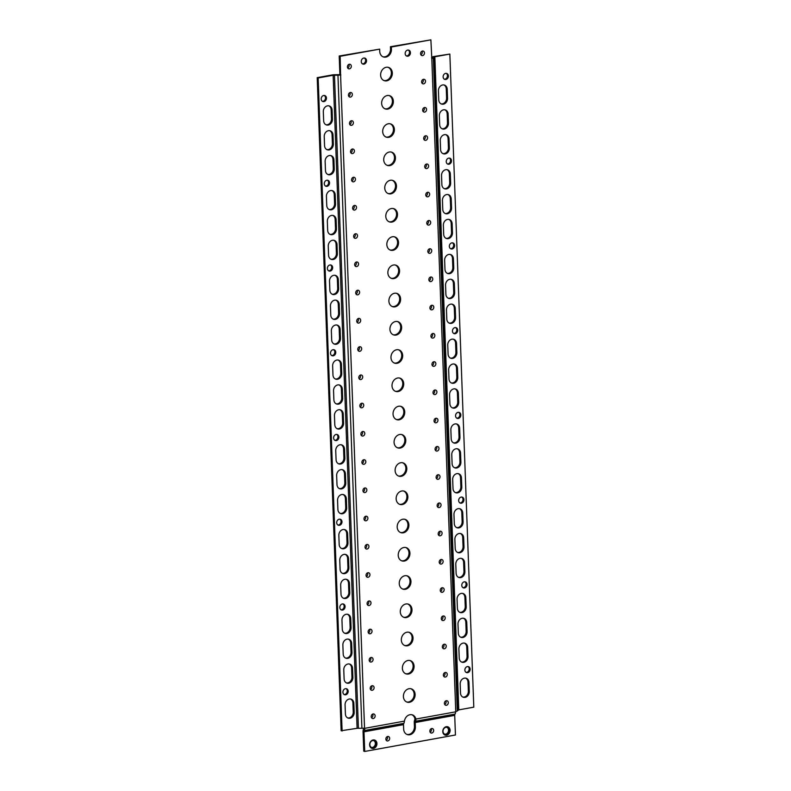 <?xml version="1.0" encoding="UTF-8"?>
<svg xmlns="http://www.w3.org/2000/svg" width="791" height="791" viewBox="0 0 791 791"><rect width="100%" height="100%" fill="white"/><g stroke="black" fill="none" stroke-linecap="round" stroke-linejoin="round"><path stroke-width="1.19" d="M409.006 688.724A6.971 5.735 -72.3 0 1 411.369 688.862A6.971 5.735 -72.3 0 1 414.711 697.247A6.971 5.735 -72.3 0 1 407.138 702.141A6.971 5.735 -72.3 0 1 403.469 695.16A6.971 5.735 -72.3 0 1 409.006 688.724M407.968 660.475A6.971 5.735 -72.3 0 1 410.331 660.623A6.971 5.735 -72.3 0 1 413.683 668.998A6.971 5.735 -72.3 0 1 406.099 673.892A6.971 5.735 -72.3 0 1 402.441 666.912A6.971 5.735 -72.3 0 1 407.968 660.475M406.93 632.227A6.971 5.735 -72.3 0 1 409.293 632.375A6.971 5.735 -72.3 0 1 412.645 640.75A6.971 5.735 -72.3 0 1 405.061 645.644A6.971 5.735 -72.3 0 1 401.403 638.663A6.971 5.735 -72.3 0 1 406.93 632.227M405.892 603.978A6.971 5.735 -72.3 0 1 408.265 604.126A6.971 5.735 -72.3 0 1 411.607 612.501A6.971 5.735 -72.3 0 1 404.033 617.395A6.971 5.735 -72.3 0 1 400.365 610.415A6.971 5.735 -72.3 0 1 405.892 603.978M404.863 575.739A6.971 5.735 -72.3 0 1 407.227 575.878A6.971 5.735 -72.3 0 1 410.569 584.252A6.971 5.735 -72.3 0 1 402.995 589.157A6.971 5.735 -72.3 0 1 399.326 582.166A6.971 5.735 -72.3 0 1 404.863 575.739M403.825 547.491A6.971 5.735 -72.3 0 1 406.188 547.629A6.971 5.735 -72.3 0 1 409.54 556.014A6.971 5.735 -72.3 0 1 401.957 560.908A6.971 5.735 -72.3 0 1 398.288 553.918A6.971 5.735 -72.3 0 1 403.825 547.491M402.787 519.242A6.971 5.735 -72.3 0 1 405.15 519.38A6.971 5.735 -72.3 0 1 408.502 527.765A6.971 5.735 -72.3 0 1 400.918 532.659A6.971 5.735 -72.3 0 1 397.26 525.669A6.971 5.735 -72.3 0 1 402.787 519.242M401.749 490.993A6.971 5.735 -72.3 0 1 404.122 491.132A6.971 5.735 -72.3 0 1 407.464 499.517A6.971 5.735 -72.3 0 1 399.89 504.411A6.971 5.735 -72.3 0 1 396.222 497.43A6.971 5.735 -72.3 0 1 401.749 490.993M400.721 462.745A6.971 5.735 -72.3 0 1 403.084 462.893A6.971 5.735 -72.3 0 1 406.426 471.268A6.971 5.735 -72.3 0 1 398.852 476.162A6.971 5.735 -72.3 0 1 395.184 469.182A6.971 5.735 -72.3 0 1 400.721 462.745M399.682 434.496A6.971 5.735 -72.3 0 1 402.046 434.645A6.971 5.735 -72.3 0 1 405.397 443.019A6.971 5.735 -72.3 0 1 397.814 447.914A6.971 5.735 -72.3 0 1 394.145 440.933A6.971 5.735 -72.3 0 1 399.682 434.496M398.644 406.248A6.971 5.735 -72.3 0 1 401.007 406.396A6.971 5.735 -72.3 0 1 404.359 414.771A6.971 5.735 -72.3 0 1 396.775 419.665A6.971 5.735 -72.3 0 1 393.117 412.684A6.971 5.735 -72.3 0 1 398.644 406.248M397.606 378.009A6.971 5.735 -72.3 0 1 399.979 378.147A6.971 5.735 -72.3 0 1 403.321 386.522A6.971 5.735 -72.3 0 1 395.747 391.416A6.971 5.735 -72.3 0 1 392.079 384.436A6.971 5.735 -72.3 0 1 397.606 378.009M396.578 349.76A6.971 5.735 -72.3 0 1 398.941 349.899A6.971 5.735 -72.3 0 1 402.283 358.274A6.971 5.735 -72.3 0 1 394.709 363.178A6.971 5.735 -72.3 0 1 391.041 356.187A6.971 5.735 -72.3 0 1 396.578 349.76M395.54 321.512A6.971 5.735 -72.3 0 1 397.903 321.65A6.971 5.735 -72.3 0 1 401.255 330.035A6.971 5.735 -72.3 0 1 393.671 334.929A6.971 5.735 -72.3 0 1 390.003 327.939A6.971 5.735 -72.3 0 1 395.54 321.512M394.501 293.263A6.971 5.735 -72.3 0 1 396.864 293.402A6.971 5.735 -72.3 0 1 400.216 301.786A6.971 5.735 -72.3 0 1 392.633 306.681A6.971 5.735 -72.3 0 1 388.974 299.69A6.971 5.735 -72.3 0 1 394.501 293.263M393.463 265.015A6.971 5.735 -72.3 0 1 395.836 265.153A6.971 5.735 -72.3 0 1 399.178 273.538A6.971 5.735 -72.3 0 1 391.604 278.432A6.971 5.735 -72.3 0 1 387.936 271.451A6.971 5.735 -72.3 0 1 393.463 265.015M392.435 236.766A6.971 5.735 -72.3 0 1 394.798 236.914A6.971 5.735 -72.3 0 1 398.14 245.289A6.971 5.735 -72.3 0 1 390.566 250.183A6.971 5.735 -72.3 0 1 386.898 243.203A6.971 5.735 -72.3 0 1 392.435 236.766M391.397 208.517A6.971 5.735 -72.3 0 1 393.76 208.666A6.971 5.735 -72.3 0 1 397.112 217.041A6.971 5.735 -72.3 0 1 389.528 221.935A6.971 5.735 -72.3 0 1 385.86 214.954A6.971 5.735 -72.3 0 1 391.397 208.517M390.358 180.269A6.971 5.735 -72.3 0 1 392.722 180.417A6.971 5.735 -72.3 0 1 396.073 188.792A6.971 5.735 -72.3 0 1 388.49 193.686A6.971 5.735 -72.3 0 1 384.831 186.706A6.971 5.735 -72.3 0 1 390.358 180.269M389.32 152.03A6.971 5.735 -72.3 0 1 391.683 152.169A6.971 5.735 -72.3 0 1 395.035 160.543A6.971 5.735 -72.3 0 1 387.461 165.448A6.971 5.735 -72.3 0 1 383.793 158.457A6.971 5.735 -72.3 0 1 389.32 152.03M388.292 123.782A6.971 5.735 -72.3 0 1 390.655 123.92A6.971 5.735 -72.3 0 1 393.997 132.305A6.971 5.735 -72.3 0 1 386.423 137.199A6.971 5.735 -72.3 0 1 382.755 130.208A6.971 5.735 -72.3 0 1 388.292 123.782M387.254 95.533A6.971 5.735 -72.3 0 1 389.617 95.671A6.971 5.735 -72.3 0 1 392.969 104.056A6.971 5.735 -72.3 0 1 385.385 108.95A6.971 5.735 -72.3 0 1 381.717 101.96A6.971 5.735 -72.3 0 1 387.254 95.533M386.216 67.284A6.971 5.735 -72.3 0 1 388.579 67.423A6.971 5.735 -72.3 0 1 391.931 75.807A6.971 5.735 -72.3 0 1 384.347 80.702A6.971 5.735 -72.3 0 1 380.689 73.721A6.971 5.735 -72.3 0 1 386.216 67.284M363.781 58.05A3.134 2.581 -72.3 0 1 364.849 58.109A3.134 2.581 -72.3 0 1 366.352 61.876A3.134 2.581 -72.3 0 1 362.94 64.081A3.134 2.581 -72.3 0 1 361.289 60.937A3.134 2.581 -72.3 0 1 363.781 58.05M407.909 56.191A3.134 2.581 -72.3 0 1 406.841 56.121A3.134 2.581 -72.3 0 1 405.338 52.354A3.134 2.581 -72.3 0 1 408.749 50.149A3.134 2.581 -72.3 0 1 410.391 53.294A3.134 2.581 -72.3 0 1 407.909 56.191M373.273 718.525A2.324 1.908 -72.3 0 1 371.365 715.677A2.324 1.908 -72.3 0 1 375.112 716.379A2.324 1.908 -72.3 0 1 373.273 718.525M372.235 690.276A2.324 1.908 -72.3 0 1 370.326 687.438A2.324 1.908 -72.3 0 1 374.074 688.13A2.324 1.908 -72.3 0 1 372.235 690.276M371.197 662.027A2.324 1.908 -72.3 0 1 369.298 659.19A2.324 1.908 -72.3 0 1 373.045 659.882A2.324 1.908 -72.3 0 1 371.197 662.027M370.158 633.779A2.324 1.908 -72.3 0 1 368.26 630.941A2.324 1.908 -72.3 0 1 372.007 631.633A2.324 1.908 -72.3 0 1 370.158 633.779M369.13 605.53A2.324 1.908 -72.3 0 1 367.222 602.693A2.324 1.908 -72.3 0 1 370.969 603.385A2.324 1.908 -72.3 0 1 369.13 605.53M368.092 577.282A2.324 1.908 -72.3 0 1 366.184 574.444A2.324 1.908 -72.3 0 1 369.931 575.136A2.324 1.908 -72.3 0 1 368.092 577.282M367.054 549.033A2.324 1.908 -72.3 0 1 365.155 546.195A2.324 1.908 -72.3 0 1 368.903 546.897A2.324 1.908 -72.3 0 1 367.054 549.033M366.015 520.794A2.324 1.908 -72.3 0 1 364.117 517.947A2.324 1.908 -72.3 0 1 367.864 518.649A2.324 1.908 -72.3 0 1 366.015 520.794M364.987 492.546A2.324 1.908 -72.3 0 1 363.079 489.698A2.324 1.908 -72.3 0 1 366.826 490.4A2.324 1.908 -72.3 0 1 364.987 492.546M363.949 464.297A2.324 1.908 -72.3 0 1 362.041 461.46A2.324 1.908 -72.3 0 1 365.788 462.152A2.324 1.908 -72.3 0 1 363.949 464.297M362.911 436.049A2.324 1.908 -72.3 0 1 361.012 433.211A2.324 1.908 -72.3 0 1 364.76 433.903A2.324 1.908 -72.3 0 1 362.911 436.049M361.873 407.8A2.324 1.908 -72.3 0 1 359.974 404.962A2.324 1.908 -72.3 0 1 363.722 405.654A2.324 1.908 -72.3 0 1 361.873 407.8M360.844 379.551A2.324 1.908 -72.3 0 1 358.936 376.714A2.324 1.908 -72.3 0 1 362.683 377.406A2.324 1.908 -72.3 0 1 360.844 379.551M359.806 351.303A2.324 1.908 -72.3 0 1 357.898 348.465A2.324 1.908 -72.3 0 1 361.645 349.167A2.324 1.908 -72.3 0 1 359.806 351.303M358.768 323.064A2.324 1.908 -72.3 0 1 356.86 320.217A2.324 1.908 -72.3 0 1 360.617 320.919A2.324 1.908 -72.3 0 1 358.768 323.064M357.73 294.816A2.324 1.908 -72.3 0 1 355.831 291.968A2.324 1.908 -72.3 0 1 359.579 292.67A2.324 1.908 -72.3 0 1 357.73 294.816M356.701 266.567A2.324 1.908 -72.3 0 1 354.793 263.729A2.324 1.908 -72.3 0 1 358.541 264.421A2.324 1.908 -72.3 0 1 356.701 266.567M355.663 238.318A2.324 1.908 -72.3 0 1 353.755 235.481A2.324 1.908 -72.3 0 1 357.502 236.173A2.324 1.908 -72.3 0 1 355.663 238.318M354.625 210.07A2.324 1.908 -72.3 0 1 352.717 207.232A2.324 1.908 -72.3 0 1 356.474 207.924A2.324 1.908 -72.3 0 1 354.625 210.07M353.587 181.821A2.324 1.908 -72.3 0 1 351.688 178.984A2.324 1.908 -72.3 0 1 355.436 179.676A2.324 1.908 -72.3 0 1 353.587 181.821M352.559 153.573A2.324 1.908 -72.3 0 1 350.65 150.735A2.324 1.908 -72.3 0 1 354.398 151.427A2.324 1.908 -72.3 0 1 352.559 153.573M351.52 125.324A2.324 1.908 -72.3 0 1 349.612 122.486A2.324 1.908 -72.3 0 1 353.359 123.188A2.324 1.908 -72.3 0 1 351.52 125.324M350.482 97.085A2.324 1.908 -72.3 0 1 348.574 94.238A2.324 1.908 -72.3 0 1 352.321 94.94A2.324 1.908 -72.3 0 1 350.482 97.085M349.444 68.837A2.324 1.908 -72.3 0 1 347.546 65.989A2.324 1.908 -72.3 0 1 351.293 66.691A2.324 1.908 -72.3 0 1 349.444 68.837M446.272 700.737A2.324 1.908 -72.3 0 1 448.171 703.575A2.324 1.908 -72.3 0 1 444.423 702.883A2.324 1.908 -72.3 0 1 446.272 700.737M445.234 672.488A2.324 1.908 -72.3 0 1 447.142 675.326A2.324 1.908 -72.3 0 1 443.395 674.634A2.324 1.908 -72.3 0 1 445.234 672.488M444.196 644.24A2.324 1.908 -72.3 0 1 446.104 647.078A2.324 1.908 -72.3 0 1 442.357 646.385A2.324 1.908 -72.3 0 1 444.196 644.24M443.168 615.991A2.324 1.908 -72.3 0 1 445.066 618.829A2.324 1.908 -72.3 0 1 441.319 618.137A2.324 1.908 -72.3 0 1 443.168 615.991M442.129 587.743A2.324 1.908 -72.3 0 1 444.028 590.58A2.324 1.908 -72.3 0 1 440.28 589.888A2.324 1.908 -72.3 0 1 442.129 587.743M441.091 559.494A2.324 1.908 -72.3 0 1 443 562.342A2.324 1.908 -72.3 0 1 439.252 561.64A2.324 1.908 -72.3 0 1 441.091 559.494M440.053 531.245A2.324 1.908 -72.3 0 1 441.961 534.093A2.324 1.908 -72.3 0 1 438.214 533.391A2.324 1.908 -72.3 0 1 440.053 531.245M439.025 503.007A2.324 1.908 -72.3 0 1 440.923 505.845A2.324 1.908 -72.3 0 1 437.176 505.142A2.324 1.908 -72.3 0 1 439.025 503.007M437.987 474.758A2.324 1.908 -72.3 0 1 439.885 477.596A2.324 1.908 -72.3 0 1 436.138 476.904A2.324 1.908 -72.3 0 1 437.987 474.758M436.948 446.51A2.324 1.908 -72.3 0 1 438.857 449.347A2.324 1.908 -72.3 0 1 435.109 448.655A2.324 1.908 -72.3 0 1 436.948 446.51M435.91 418.261A2.324 1.908 -72.3 0 1 437.819 421.099A2.324 1.908 -72.3 0 1 434.071 420.407A2.324 1.908 -72.3 0 1 435.91 418.261M434.882 390.012A2.324 1.908 -72.3 0 1 436.78 392.85A2.324 1.908 -72.3 0 1 433.033 392.158A2.324 1.908 -72.3 0 1 434.882 390.012M433.844 361.764A2.324 1.908 -72.3 0 1 435.742 364.611A2.324 1.908 -72.3 0 1 431.995 363.909A2.324 1.908 -72.3 0 1 433.844 361.764M432.806 333.515A2.324 1.908 -72.3 0 1 434.714 336.363A2.324 1.908 -72.3 0 1 430.966 335.661A2.324 1.908 -72.3 0 1 432.806 333.515M431.767 305.277A2.324 1.908 -72.3 0 1 433.676 308.114A2.324 1.908 -72.3 0 1 429.928 307.412A2.324 1.908 -72.3 0 1 431.767 305.277M430.739 277.028A2.324 1.908 -72.3 0 1 432.637 279.866A2.324 1.908 -72.3 0 1 428.89 279.174A2.324 1.908 -72.3 0 1 430.739 277.028M429.701 248.779A2.324 1.908 -72.3 0 1 431.599 251.617A2.324 1.908 -72.3 0 1 427.852 250.925A2.324 1.908 -72.3 0 1 429.701 248.779M428.663 220.531A2.324 1.908 -72.3 0 1 430.571 223.369A2.324 1.908 -72.3 0 1 426.824 222.676A2.324 1.908 -72.3 0 1 428.663 220.531M427.624 192.282A2.324 1.908 -72.3 0 1 429.533 195.12A2.324 1.908 -72.3 0 1 425.785 194.428A2.324 1.908 -72.3 0 1 427.624 192.282M426.596 164.034A2.324 1.908 -72.3 0 1 428.495 166.871A2.324 1.908 -72.3 0 1 424.747 166.179A2.324 1.908 -72.3 0 1 426.596 164.034M425.558 135.785A2.324 1.908 -72.3 0 1 427.456 138.633A2.324 1.908 -72.3 0 1 423.709 137.931A2.324 1.908 -72.3 0 1 425.558 135.785M424.52 107.536A2.324 1.908 -72.3 0 1 426.428 110.384A2.324 1.908 -72.3 0 1 422.681 109.682A2.324 1.908 -72.3 0 1 424.52 107.536M423.482 79.298A2.324 1.908 -72.3 0 1 425.39 82.135A2.324 1.908 -72.3 0 1 421.643 81.433A2.324 1.908 -72.3 0 1 423.482 79.298M422.453 51.049A2.324 1.908 -72.3 0 1 424.352 53.887A2.324 1.908 -72.3 0 1 420.604 53.195A2.324 1.908 -72.3 0 1 422.453 51.049M363.85 728.165A1.74 0.91 79.7 0 1 363.613 729.124L363.504 729.292A3.48 1.809 -100.3 0 0 363.049 731.517L363.761 751.153L364.71 751.45L455.438 734.997L454.716 715.361A1.74 0.91 79.7 0 1 454.944 714.253L455.052 714.085A3.48 1.809 -100.3 0 0 455.517 711.86L455.754 711.524A3.48 0.791 -2.1 0 0 457.277 710.971L433.33 57.901A3.48 0.791 177.9 0 1 431.807 58.445L430.877 39.847L391.367 47.015L391.446 49.279A6.971 5.735 -72.3 0 1 383.477 56.972A6.971 5.735 -72.3 0 1 379.739 51.395L379.66 49.141L340.15 56.299L340.585 74.987A3.48 0.791 177.9 0 1 337.955 75.194L361.902 728.264A3.48 0.791 -2.1 0 0 364.532 728.066L364.789 728.313A3.48 1.809 79.7 0 1 364.325 730.538L403.835 723.37A3.48 1.809 -100.3 0 0 404.181 722.499L404.428 721.125A6.971 5.735 -72.3 0 1 412.319 714.856A6.971 5.735 -72.3 0 1 415.878 719.049L415.888 720.374A3.48 1.809 79.7 0 1 415.542 721.244L415.433 721.412A1.74 0.91 -100.3 0 0 415.206 722.529L415.364 726.909A6.971 5.735 -72.3 0 1 407.395 734.612A6.971 5.735 -72.3 0 1 403.657 729.035L403.499 724.645L363.989 731.813A1.74 0.91 79.7 0 1 364.216 730.706L403.726 723.538A1.74 0.91 -100.3 0 0 403.499 724.645M406.673 701.963A6.971 5.735 107.7 0 0 413.772 696.94A6.971 5.735 107.7 0 0 410.885 688.743M405.635 673.714A6.971 5.735 107.7 0 0 412.734 668.702A6.971 5.735 107.7 0 0 409.857 660.495M404.606 645.476A6.971 5.735 107.7 0 0 411.706 640.453A6.971 5.735 107.7 0 0 408.818 632.246M403.568 617.227A6.971 5.735 107.7 0 0 410.667 612.204A6.971 5.735 107.7 0 0 407.78 603.998M402.53 588.979A6.971 5.735 107.7 0 0 409.629 583.956A6.971 5.735 107.7 0 0 406.742 575.749M401.492 560.73A6.971 5.735 107.7 0 0 408.591 555.707A6.971 5.735 107.7 0 0 405.714 547.501M400.464 532.481A6.971 5.735 107.7 0 0 407.563 527.459A6.971 5.735 107.7 0 0 404.676 519.262M399.425 504.233A6.971 5.735 107.7 0 0 406.525 499.21A6.971 5.735 107.7 0 0 403.637 491.013M398.387 475.984A6.971 5.735 107.7 0 0 405.486 470.971A6.971 5.735 107.7 0 0 402.599 462.765M397.349 447.746A6.971 5.735 107.7 0 0 404.448 442.723A6.971 5.735 107.7 0 0 401.571 434.516M396.321 419.497A6.971 5.735 107.7 0 0 403.42 414.474A6.971 5.735 107.7 0 0 400.533 406.267M395.282 391.248A6.971 5.735 107.7 0 0 402.382 386.226A6.971 5.735 107.7 0 0 399.495 378.019M394.244 363A6.971 5.735 107.7 0 0 401.344 357.977A6.971 5.735 107.7 0 0 398.456 349.77M393.206 334.751A6.971 5.735 107.7 0 0 400.305 329.728A6.971 5.735 107.7 0 0 397.428 321.522M392.168 306.503A6.971 5.735 107.7 0 0 399.277 301.48A6.971 5.735 107.7 0 0 396.39 293.283M391.14 278.254A6.971 5.735 107.7 0 0 398.239 273.231A6.971 5.735 107.7 0 0 395.352 265.034M390.101 250.005A6.971 5.735 107.7 0 0 397.201 244.992A6.971 5.735 107.7 0 0 394.314 236.786M389.063 221.767A6.971 5.735 107.7 0 0 396.162 216.744A6.971 5.735 107.7 0 0 393.285 208.537M388.025 193.518A6.971 5.735 107.7 0 0 395.134 188.495A6.971 5.735 107.7 0 0 392.247 180.289M386.997 165.27A6.971 5.735 107.7 0 0 394.096 160.247A6.971 5.735 107.7 0 0 391.209 152.04M385.959 137.021A6.971 5.735 107.7 0 0 393.058 131.998A6.971 5.735 107.7 0 0 390.171 123.791M384.92 108.772A6.971 5.735 107.7 0 0 392.02 103.75A6.971 5.735 107.7 0 0 389.142 95.553M383.882 80.524A6.971 5.735 107.7 0 0 390.991 75.501A6.971 5.735 107.7 0 0 388.104 67.304M362.486 63.873A3.134 2.581 107.7 0 0 365.412 61.579A3.134 2.581 107.7 0 0 364.354 58.01M406.386 55.914A3.134 2.581 107.7 0 0 406.96 55.884A3.134 2.581 107.7 0 0 409.402 53.284A3.134 2.581 107.7 0 0 408.255 50.051M371.523 717.674A2.324 1.908 107.7 0 0 372.65 714.144M370.485 689.426A2.324 1.908 107.7 0 0 371.612 685.896M369.456 661.177A2.324 1.908 107.7 0 0 370.574 657.657M368.418 632.929A2.324 1.908 107.7 0 0 369.545 629.409M367.38 604.69A2.324 1.908 107.7 0 0 368.507 601.16M366.342 576.441A2.324 1.908 107.7 0 0 367.469 572.911M365.313 548.193A2.324 1.908 107.7 0 0 366.431 544.663M364.275 519.944A2.324 1.908 107.7 0 0 365.402 516.414M363.237 491.695A2.324 1.908 107.7 0 0 364.364 488.166M362.199 463.447A2.324 1.908 107.7 0 0 363.326 459.917M361.171 435.198A2.324 1.908 107.7 0 0 362.288 431.678M360.132 406.96A2.324 1.908 107.7 0 0 361.26 403.43M359.094 378.711A2.324 1.908 107.7 0 0 360.221 375.181M358.056 350.462A2.324 1.908 107.7 0 0 359.183 346.933M357.028 322.214A2.324 1.908 107.7 0 0 358.145 318.684M355.99 293.965A2.324 1.908 107.7 0 0 357.117 290.435M354.951 265.717A2.324 1.908 107.7 0 0 356.079 262.187M353.913 237.468A2.324 1.908 107.7 0 0 355.04 233.948M352.885 209.22A2.324 1.908 107.7 0 0 354.002 205.7M351.847 180.981A2.324 1.908 107.7 0 0 352.974 177.451M350.809 152.732A2.324 1.908 107.7 0 0 351.936 149.202M349.77 124.484A2.324 1.908 107.7 0 0 350.897 120.954M348.742 96.235A2.324 1.908 107.7 0 0 349.859 92.705M347.704 67.986A2.324 1.908 107.7 0 0 348.831 64.457M444.69 704.405A2.324 1.908 107.7 0 0 445.817 700.875M443.652 676.157A2.324 1.908 107.7 0 0 444.779 672.637M442.624 647.908A2.324 1.908 107.7 0 0 443.741 644.388M441.586 619.669A2.324 1.908 107.7 0 0 442.713 616.14M440.547 591.421A2.324 1.908 107.7 0 0 441.675 587.891M439.509 563.172A2.324 1.908 107.7 0 0 440.636 559.642M438.481 534.924A2.324 1.908 107.7 0 0 439.598 531.394M437.443 506.675A2.324 1.908 107.7 0 0 438.57 503.145M436.405 478.426A2.324 1.908 107.7 0 0 437.532 474.897M435.366 450.178A2.324 1.908 107.7 0 0 436.494 446.658M434.338 421.939A2.324 1.908 107.7 0 0 435.455 418.409M433.3 393.691A2.324 1.908 107.7 0 0 434.427 390.161M432.262 365.442A2.324 1.908 107.7 0 0 433.389 361.912M431.224 337.193A2.324 1.908 107.7 0 0 432.351 333.664M430.195 308.945A2.324 1.908 107.7 0 0 431.313 305.415M429.157 280.696A2.324 1.908 107.7 0 0 430.284 277.166M428.119 252.448A2.324 1.908 107.7 0 0 429.246 248.928M427.081 224.199A2.324 1.908 107.7 0 0 428.208 220.679M426.052 195.96A2.324 1.908 107.7 0 0 427.17 192.431M425.014 167.712A2.324 1.908 107.7 0 0 426.141 164.182M423.976 139.463A2.324 1.908 107.7 0 0 425.103 135.933M422.938 111.215A2.324 1.908 107.7 0 0 424.065 107.685M421.91 82.966A2.324 1.908 107.7 0 0 423.027 79.436M420.871 54.717A2.324 1.908 107.7 0 0 421.999 51.188M411.844 714.728A6.971 5.735 107.7 0 1 414.939 718.752L414.731 720.008A3.48 1.809 79.7 0 0 414.266 722.223L414.425 726.613L415.364 726.909M340.15 56.299L339.21 56.003L339.893 74.641L340.832 74.947M379.66 49.141L339.21 56.003M383.012 56.794A6.971 5.735 107.7 0 0 390.507 48.973L390.428 46.718L391.367 47.015M430.877 39.847L390.428 46.718M339.893 74.641L334.83 74.74A3.48 0.791 -2.1 0 0 332.21 74.937L317.201 77.656L318.15 77.963L333.149 75.244L337.955 75.194M364.71 751.45L363.989 731.813M361.902 728.264L357.097 728.313L341.148 730.736L317.201 77.656M433.33 57.901L434.842 56.794L449.852 54.075L433.903 56.497A3.48 0.791 -2.1 0 0 432.39 57.051L431.54 57.941M449.852 54.075L473.799 707.154L458.79 709.873L457.277 710.971M385.86 739.081A2.324 1.908 -72.3 0 1 388.519 736.52A2.324 1.908 -72.3 0 1 387.106 740.94A2.324 1.908 -72.3 0 1 385.86 739.081M373.431 748.444A4.351 3.579 -72.3 0 1 370.03 742.66A4.351 3.579 -72.3 0 1 376.368 741.513A4.351 3.579 -72.3 0 1 373.431 748.444M433.666 730.419A2.324 1.908 -72.3 0 1 431.006 732.98A2.324 1.908 -72.3 0 1 432.42 728.56A2.324 1.908 -72.3 0 1 433.666 730.419M446.599 735.175A4.351 3.579 -72.3 0 1 443.197 729.401A4.351 3.579 -72.3 0 1 449.535 728.244A4.351 3.579 -72.3 0 1 446.599 735.175M371.513 747.406A3.599 2.966 107.7 0 0 375.161 744.806A3.599 2.966 107.7 0 0 373.688 740.584M444.68 734.137A3.599 2.966 107.7 0 0 445.63 734.147A3.599 2.966 107.7 0 0 448.467 730.983A3.599 2.966 107.7 0 0 446.866 727.315M406.93 734.434A6.971 5.735 107.7 0 0 414.425 726.613M345.677 694.785A3.134 2.581 -72.3 0 1 344.609 694.725A3.134 2.581 -72.3 0 1 343.106 690.948A3.134 2.581 -72.3 0 1 346.517 688.753A3.134 2.581 -72.3 0 1 348.169 691.888A3.134 2.581 -72.3 0 1 345.677 694.785M342.572 610.049A3.134 2.581 -72.3 0 1 341.504 609.98A3.134 2.581 -72.3 0 1 340.001 606.213A3.134 2.581 -72.3 0 1 343.403 604.008A3.134 2.581 -72.3 0 1 345.054 607.152A3.134 2.581 -72.3 0 1 342.572 610.049M339.458 525.303A3.134 2.581 -72.3 0 1 338.4 525.244A3.134 2.581 -72.3 0 1 336.887 521.467A3.134 2.581 -72.3 0 1 340.298 519.262A3.134 2.581 -72.3 0 1 341.949 522.406A3.134 2.581 -72.3 0 1 339.458 525.303M336.353 440.557A3.134 2.581 -72.3 0 1 335.285 440.498A3.134 2.581 -72.3 0 1 333.782 436.731A3.134 2.581 -72.3 0 1 337.193 434.526A3.134 2.581 -72.3 0 1 338.845 437.67A3.134 2.581 -72.3 0 1 336.353 440.557M333.248 355.821A3.134 2.581 -72.3 0 1 332.18 355.752A3.134 2.581 -72.3 0 1 330.678 351.985A3.134 2.581 -72.3 0 1 334.089 349.78A3.134 2.581 -72.3 0 1 335.73 352.924A3.134 2.581 -72.3 0 1 333.248 355.821M330.134 271.076A3.134 2.581 -72.3 0 1 329.076 271.016A3.134 2.581 -72.3 0 1 327.563 267.239A3.134 2.581 -72.3 0 1 330.974 265.044A3.134 2.581 -72.3 0 1 332.625 268.179A3.134 2.581 -72.3 0 1 330.134 271.076M327.029 186.34A3.134 2.581 -72.3 0 1 325.971 186.271A3.134 2.581 -72.3 0 1 324.458 182.503A3.134 2.581 -72.3 0 1 327.87 180.299A3.134 2.581 -72.3 0 1 329.521 183.443A3.134 2.581 -72.3 0 1 327.029 186.34M323.924 101.594A3.134 2.581 -72.3 0 1 322.857 101.535A3.134 2.581 -72.3 0 1 321.354 97.758A3.134 2.581 -72.3 0 1 324.765 95.553A3.134 2.581 -72.3 0 1 326.416 98.697A3.134 2.581 -72.3 0 1 323.924 101.594M344.115 678.915L343.778 669.878A5.221 4.301 -72.3 0 1 349.76 664.104A5.221 4.301 -72.3 0 1 352.559 668.286L352.895 677.323A5.221 4.301 -72.3 0 1 346.913 683.098A5.221 4.301 -72.3 0 1 344.115 678.915M341.959 620.164A5.221 4.301 -72.3 0 1 347.931 614.389A5.221 4.301 -72.3 0 1 350.739 618.572L351.066 627.609A5.221 4.301 -72.3 0 1 345.094 633.383A5.221 4.301 -72.3 0 1 342.285 629.201L341.959 620.164M342.869 645.021A5.221 4.301 -72.3 0 1 348.841 639.247A5.221 4.301 -72.3 0 1 351.649 643.429L351.975 652.466A5.221 4.301 -72.3 0 1 346.003 658.241A5.221 4.301 -72.3 0 1 343.195 654.058L342.869 645.021M341 594.179L340.674 585.142A5.221 4.301 -72.3 0 1 346.646 579.368A5.221 4.301 -72.3 0 1 349.454 583.55L349.78 592.588A5.221 4.301 -72.3 0 1 343.808 598.362A5.221 4.301 -72.3 0 1 341 594.179M338.845 535.428A5.221 4.301 -72.3 0 1 344.827 529.654A5.221 4.301 -72.3 0 1 347.625 533.826L347.961 542.873A5.221 4.301 -72.3 0 1 341.979 548.647A5.221 4.301 -72.3 0 1 339.181 544.465L338.845 535.428M339.764 560.285A5.221 4.301 -72.3 0 1 345.736 554.511A5.221 4.301 -72.3 0 1 348.544 558.693L348.871 567.73A5.221 4.301 -72.3 0 1 342.899 573.505A5.221 4.301 -72.3 0 1 340.09 569.322L339.764 560.285M337.895 509.434L337.569 500.396A5.221 4.301 -72.3 0 1 343.541 494.622A5.221 4.301 -72.3 0 1 346.349 498.805L346.676 507.842A5.221 4.301 -72.3 0 1 340.703 513.616A5.221 4.301 -72.3 0 1 337.895 509.434M335.74 450.682A5.221 4.301 -72.3 0 1 341.722 444.908A5.221 4.301 -72.3 0 1 344.52 449.09L344.856 458.127A5.221 4.301 -72.3 0 1 338.874 463.902A5.221 4.301 -72.3 0 1 336.076 459.719L335.74 450.682M336.65 475.539A5.221 4.301 -72.3 0 1 342.632 469.765A5.221 4.301 -72.3 0 1 345.43 473.947L345.766 482.985A5.221 4.301 -72.3 0 1 339.784 488.759A5.221 4.301 -72.3 0 1 336.986 484.576L336.65 475.539M334.791 424.698L334.455 415.651A5.221 4.301 -72.3 0 1 340.437 409.876A5.221 4.301 -72.3 0 1 343.235 414.059L343.571 423.106A5.221 4.301 -72.3 0 1 337.589 428.88A5.221 4.301 -72.3 0 1 334.791 424.698M332.635 365.936A5.221 4.301 -72.3 0 1 338.607 360.162A5.221 4.301 -72.3 0 1 341.415 364.344L341.742 373.382A5.221 4.301 -72.3 0 1 335.77 379.156A5.221 4.301 -72.3 0 1 332.962 374.983L332.635 365.936M333.545 390.794A5.221 4.301 -72.3 0 1 339.527 385.019A5.221 4.301 -72.3 0 1 342.325 389.202L342.661 398.249A5.221 4.301 -72.3 0 1 336.679 404.023A5.221 4.301 -72.3 0 1 333.881 399.841L333.545 390.794M331.686 339.952L331.35 330.915A5.221 4.301 -72.3 0 1 337.322 325.141A5.221 4.301 -72.3 0 1 340.13 329.323L340.466 338.36A5.221 4.301 -72.3 0 1 334.484 344.134A5.221 4.301 -72.3 0 1 331.686 339.952M329.531 281.2A5.221 4.301 -72.3 0 1 335.503 275.426A5.221 4.301 -72.3 0 1 338.311 279.609L338.637 288.646A5.221 4.301 -72.3 0 1 332.665 294.42A5.221 4.301 -72.3 0 1 329.857 290.238L329.531 281.2M330.44 306.058A5.221 4.301 -72.3 0 1 336.412 300.283A5.221 4.301 -72.3 0 1 339.22 304.466L339.547 313.503A5.221 4.301 -72.3 0 1 333.575 319.277A5.221 4.301 -72.3 0 1 330.767 315.095L330.44 306.058M328.572 255.206L328.245 246.169A5.221 4.301 -72.3 0 1 334.217 240.395A5.221 4.301 -72.3 0 1 337.025 244.577L337.352 253.614A5.221 4.301 -72.3 0 1 331.38 259.389A5.221 4.301 -72.3 0 1 328.572 255.206M326.416 196.455A5.221 4.301 -72.3 0 1 332.398 190.68A5.221 4.301 -72.3 0 1 335.196 194.863L335.532 203.9A5.221 4.301 -72.3 0 1 329.55 209.674A5.221 4.301 -72.3 0 1 326.752 205.492L326.416 196.455M327.336 221.312A5.221 4.301 -72.3 0 1 333.308 215.538A5.221 4.301 -72.3 0 1 336.116 219.72L336.442 228.757A5.221 4.301 -72.3 0 1 330.47 234.531A5.221 4.301 -72.3 0 1 327.662 230.349L327.336 221.312M325.467 170.47L325.131 161.433A5.221 4.301 -72.3 0 1 331.113 155.659A5.221 4.301 -72.3 0 1 333.911 159.841L334.247 168.879A5.221 4.301 -72.3 0 1 328.275 174.653A5.221 4.301 -72.3 0 1 325.467 170.47M323.311 111.719A5.221 4.301 -72.3 0 1 329.293 105.945A5.221 4.301 -72.3 0 1 332.091 110.117L332.428 119.164A5.221 4.301 -72.3 0 1 326.446 124.938A5.221 4.301 -72.3 0 1 323.648 120.756L323.311 111.719M324.221 136.576A5.221 4.301 -72.3 0 1 330.203 130.802A5.221 4.301 -72.3 0 1 333.001 134.984L333.337 144.021A5.221 4.301 -72.3 0 1 327.355 149.796A5.221 4.301 -72.3 0 1 324.557 145.613L324.221 136.576M345.064 704.91A5.221 4.301 -72.3 0 1 351.036 699.135A5.221 4.301 -72.3 0 1 353.844 703.318L354.18 712.355A5.221 4.301 -72.3 0 1 348.198 718.129A5.221 4.301 -72.3 0 1 345.4 713.947L345.064 704.91M318.15 77.963L342.098 731.032M346.023 688.654A3.134 2.581 -72.3 0 1 347.17 691.888A3.134 2.581 -72.3 0 1 344.728 694.488A3.134 2.581 -72.3 0 1 344.154 694.518M342.918 603.909A3.134 2.581 -72.3 0 1 344.065 607.142A3.134 2.581 -72.3 0 1 341.623 609.742A3.134 2.581 -72.3 0 1 341.05 609.772M339.814 519.173A3.134 2.581 -72.3 0 1 340.951 522.406A3.134 2.581 -72.3 0 1 338.518 525.006A3.134 2.581 -72.3 0 1 337.945 525.036M336.709 434.427A3.134 2.581 -72.3 0 1 337.846 437.66A3.134 2.581 -72.3 0 1 335.414 440.261A3.134 2.581 -72.3 0 1 334.84 440.29M333.594 349.691A3.134 2.581 -72.3 0 1 334.741 352.924A3.134 2.581 -72.3 0 1 332.299 355.515A3.134 2.581 -72.3 0 1 331.726 355.555M330.49 264.945A3.134 2.581 -72.3 0 1 331.637 268.179A3.134 2.581 -72.3 0 1 329.194 270.779A3.134 2.581 -72.3 0 1 328.621 270.809M327.385 180.2A3.134 2.581 -72.3 0 1 328.522 183.433A3.134 2.581 -72.3 0 1 326.09 186.033A3.134 2.581 -72.3 0 1 325.516 186.063M324.27 95.464A3.134 2.581 -72.3 0 1 325.417 98.697A3.134 2.581 -72.3 0 1 322.985 101.297A3.134 2.581 -72.3 0 1 322.402 101.327M349.276 663.985A5.221 4.301 -72.3 0 1 351.619 667.99L351.946 677.027A5.221 4.301 -72.3 0 1 346.458 682.92M347.447 614.271A5.221 4.301 -72.3 0 1 349.79 618.275L350.126 627.312A5.221 4.301 -72.3 0 1 344.629 633.205M348.366 639.128A5.221 4.301 -72.3 0 1 350.71 643.132L351.036 652.17A5.221 4.301 -72.3 0 1 345.538 658.063M346.171 579.249A5.221 4.301 -72.3 0 1 348.515 583.244L348.841 592.281A5.221 4.301 -72.3 0 1 343.343 598.174M344.342 529.535A5.221 4.301 -72.3 0 1 346.685 533.529L347.022 542.567A5.221 4.301 -72.3 0 1 341.524 548.46M345.252 554.392A5.221 4.301 -72.3 0 1 347.595 558.387L347.931 567.424A5.221 4.301 -72.3 0 1 342.434 573.317M343.057 494.504A5.221 4.301 -72.3 0 1 345.4 498.508L345.736 507.545A5.221 4.301 -72.3 0 1 340.239 513.438M341.237 444.789A5.221 4.301 -72.3 0 1 343.581 448.794L343.907 457.831A5.221 4.301 -72.3 0 1 338.419 463.724M342.147 469.646A5.221 4.301 -72.3 0 1 344.49 473.651L344.827 482.688A5.221 4.301 -72.3 0 1 339.329 488.581M339.952 409.768A5.221 4.301 -72.3 0 1 342.295 413.762L342.632 422.799A5.221 4.301 -72.3 0 1 337.134 428.692M338.133 360.043A5.221 4.301 -72.3 0 1 340.476 364.048L340.802 373.085A5.221 4.301 -72.3 0 1 335.305 378.978M339.042 384.91A5.221 4.301 -72.3 0 1 341.386 388.905L341.712 397.942A5.221 4.301 -72.3 0 1 336.224 403.835M336.847 325.022A5.221 4.301 -72.3 0 1 339.191 329.016L339.517 338.064A5.221 4.301 -72.3 0 1 334.02 343.947M335.018 275.308A5.221 4.301 -72.3 0 1 337.361 279.302L337.698 288.349A5.221 4.301 -72.3 0 1 332.2 294.232M335.938 300.165A5.221 4.301 -72.3 0 1 338.281 304.159L338.607 313.206A5.221 4.301 -72.3 0 1 333.11 319.089M333.743 240.276A5.221 4.301 -72.3 0 1 336.076 244.281L336.412 253.318A5.221 4.301 -72.3 0 1 330.915 259.211M331.913 190.562A5.221 4.301 -72.3 0 1 334.257 194.566L334.593 203.603A5.221 4.301 -72.3 0 1 329.096 209.496M332.823 215.419A5.221 4.301 -72.3 0 1 335.166 219.423L335.503 228.461A5.221 4.301 -72.3 0 1 330.005 234.354M330.628 155.54A5.221 4.301 -72.3 0 1 332.971 159.535L333.308 168.572A5.221 4.301 -72.3 0 1 327.81 174.465M328.809 105.826A5.221 4.301 -72.3 0 1 331.152 109.82L331.478 118.858A5.221 4.301 -72.3 0 1 325.991 124.751M329.718 130.683A5.221 4.301 -72.3 0 1 332.062 134.678L332.398 143.715A5.221 4.301 -72.3 0 1 326.901 149.608M350.561 699.017A5.221 4.301 -72.3 0 1 352.905 703.011L353.231 712.058A5.221 4.301 -72.3 0 1 347.733 717.941M467.975 666.546A3.134 2.581 -72.3 0 1 469.023 670.106A3.134 2.581 -72.3 0 1 466.107 672.399M464.861 581.8A3.134 2.581 -72.3 0 1 465.919 585.36A3.134 2.581 -72.3 0 1 462.992 587.664M461.756 497.055A3.134 2.581 -72.3 0 1 462.814 500.624A3.134 2.581 -72.3 0 1 459.887 502.918M458.651 412.319A3.134 2.581 -72.3 0 1 459.7 415.878A3.134 2.581 -72.3 0 1 456.783 418.182M455.547 327.573A3.134 2.581 -72.3 0 1 456.595 331.142A3.134 2.581 -72.3 0 1 453.678 333.436M452.432 242.837A3.134 2.581 -72.3 0 1 453.49 246.397A3.134 2.581 -72.3 0 1 450.563 248.69M449.328 158.091A3.134 2.581 -72.3 0 1 450.386 161.651A3.134 2.581 -72.3 0 1 447.459 163.955M446.223 73.345A3.134 2.581 -72.3 0 1 447.271 76.915A3.134 2.581 -72.3 0 1 444.354 79.209M464.396 643.113A5.221 4.301 -72.3 0 1 466.739 647.117L467.066 656.154A5.221 4.301 -72.3 0 1 461.568 662.047M462.567 593.398A5.221 4.301 -72.3 0 1 464.91 597.393L465.246 606.44A5.221 4.301 -72.3 0 1 459.749 612.323M463.477 618.255A5.221 4.301 -72.3 0 1 465.82 622.26L466.156 631.297A5.221 4.301 -72.3 0 1 460.659 637.19M461.282 558.377A5.221 4.301 -72.3 0 1 463.625 562.371L463.961 571.409A5.221 4.301 -72.3 0 1 458.464 577.301M459.462 508.653A5.221 4.301 -72.3 0 1 461.806 512.657L462.132 521.694A5.221 4.301 -72.3 0 1 456.644 527.587M460.372 533.51A5.221 4.301 -72.3 0 1 462.715 537.514L463.051 546.551A5.221 4.301 -72.3 0 1 457.554 552.444M458.177 473.631A5.221 4.301 -72.3 0 1 460.52 477.626L460.856 486.673A5.221 4.301 -72.3 0 1 455.359 492.556M456.358 423.917A5.221 4.301 -72.3 0 1 458.701 427.911L459.027 436.948A5.221 4.301 -72.3 0 1 453.53 442.841M457.267 448.774A5.221 4.301 -72.3 0 1 459.611 452.768L459.937 461.815A5.221 4.301 -72.3 0 1 454.449 467.699M455.072 388.885A5.221 4.301 -72.3 0 1 457.416 392.89L457.742 401.927A5.221 4.301 -72.3 0 1 452.244 407.82M453.243 339.171A5.221 4.301 -72.3 0 1 455.586 343.175L455.923 352.213A5.221 4.301 -72.3 0 1 450.425 358.105M454.163 364.028A5.221 4.301 -72.3 0 1 456.506 368.033L456.832 377.07A5.221 4.301 -72.3 0 1 451.335 382.963M451.968 304.149A5.221 4.301 -72.3 0 1 454.301 308.144L454.637 317.181A5.221 4.301 -72.3 0 1 449.14 323.074M450.138 254.435A5.221 4.301 -72.3 0 1 452.482 258.43L452.818 267.467A5.221 4.301 -72.3 0 1 447.32 273.36M451.048 279.292A5.221 4.301 -72.3 0 1 453.391 283.287L453.727 292.324A5.221 4.301 -72.3 0 1 448.23 298.217M448.853 219.404A5.221 4.301 -72.3 0 1 451.196 223.408L451.532 232.445A5.221 4.301 -72.3 0 1 446.035 238.338M447.034 169.689A5.221 4.301 -72.3 0 1 449.377 173.684L449.703 182.731A5.221 4.301 -72.3 0 1 444.216 188.614M447.943 194.546A5.221 4.301 -72.3 0 1 450.287 198.551L450.623 207.588A5.221 4.301 -72.3 0 1 445.125 213.481M445.748 134.668A5.221 4.301 -72.3 0 1 448.092 138.662L448.418 147.699A5.221 4.301 -72.3 0 1 442.93 153.592M443.929 84.944A5.221 4.301 -72.3 0 1 446.272 88.948L446.599 97.985A5.221 4.301 -72.3 0 1 441.101 103.878M444.839 109.801A5.221 4.301 -72.3 0 1 447.182 113.805L447.508 122.842A5.221 4.301 -72.3 0 1 442.011 128.735M465.672 678.144A5.221 4.301 -72.3 0 1 468.015 682.139L468.351 691.176A5.221 4.301 -72.3 0 1 462.854 697.069M467.402 666.576A3.134 2.581 -72.3 0 1 468.46 666.635A3.134 2.581 -72.3 0 1 469.973 670.402A3.134 2.581 -72.3 0 1 466.561 672.607A3.134 2.581 -72.3 0 1 464.91 669.463A3.134 2.581 -72.3 0 1 467.402 666.576M464.287 581.83A3.134 2.581 -72.3 0 1 465.355 581.899A3.134 2.581 -72.3 0 1 466.858 585.666A3.134 2.581 -72.3 0 1 463.447 587.871A3.134 2.581 -72.3 0 1 461.806 584.727A3.134 2.581 -72.3 0 1 464.287 581.83M461.183 497.084A3.134 2.581 -72.3 0 1 462.251 497.153A3.134 2.581 -72.3 0 1 463.753 500.921A3.134 2.581 -72.3 0 1 460.342 503.125A3.134 2.581 -72.3 0 1 458.691 499.981A3.134 2.581 -72.3 0 1 461.183 497.084M458.078 412.348A3.134 2.581 -72.3 0 1 459.136 412.408A3.134 2.581 -72.3 0 1 460.649 416.185A3.134 2.581 -72.3 0 1 457.238 418.38A3.134 2.581 -72.3 0 1 455.586 415.245A3.134 2.581 -72.3 0 1 458.078 412.348M454.963 327.603A3.134 2.581 -72.3 0 1 456.031 327.672A3.134 2.581 -72.3 0 1 457.534 331.439A3.134 2.581 -72.3 0 1 454.133 333.644A3.134 2.581 -72.3 0 1 452.482 330.5A3.134 2.581 -72.3 0 1 454.963 327.603M451.859 242.867A3.134 2.581 -72.3 0 1 452.927 242.926A3.134 2.581 -72.3 0 1 454.43 246.693A3.134 2.581 -72.3 0 1 451.018 248.898A3.134 2.581 -72.3 0 1 449.367 245.754A3.134 2.581 -72.3 0 1 451.859 242.867M448.754 158.121A3.134 2.581 -72.3 0 1 449.822 158.19A3.134 2.581 -72.3 0 1 451.325 161.957A3.134 2.581 -72.3 0 1 447.914 164.162A3.134 2.581 -72.3 0 1 446.262 161.018A3.134 2.581 -72.3 0 1 448.754 158.121M445.649 73.375A3.134 2.581 -72.3 0 1 446.707 73.444A3.134 2.581 -72.3 0 1 448.22 77.211A3.134 2.581 -72.3 0 1 444.809 79.416A3.134 2.581 -72.3 0 1 443.158 76.272A3.134 2.581 -72.3 0 1 445.649 73.375M468.005 656.451A5.221 4.301 -72.3 0 1 462.033 662.225A5.221 4.301 -72.3 0 1 459.225 658.043L458.899 649.006A5.221 4.301 -72.3 0 1 464.871 643.231A5.221 4.301 -72.3 0 1 467.679 647.414L468.005 656.451L467.066 656.154M465.85 597.699L466.186 606.737A5.221 4.301 -72.3 0 1 460.204 612.511A5.221 4.301 -72.3 0 1 457.406 608.328L457.069 599.291A5.221 4.301 -72.3 0 1 463.051 593.517A5.221 4.301 -72.3 0 1 465.85 597.699L464.91 597.393M466.769 622.557L467.095 631.594A5.221 4.301 -72.3 0 1 461.123 637.368A5.221 4.301 -72.3 0 1 458.315 633.186L457.989 624.148A5.221 4.301 -72.3 0 1 463.961 618.374A5.221 4.301 -72.3 0 1 466.769 622.557L465.82 622.26M464.9 571.715A5.221 4.301 -72.3 0 1 458.928 577.489A5.221 4.301 -72.3 0 1 456.12 573.307L455.794 564.26A5.221 4.301 -72.3 0 1 461.766 558.486A5.221 4.301 -72.3 0 1 464.574 562.668L464.9 571.715L463.961 571.409M462.745 512.954L463.081 521.991A5.221 4.301 -72.3 0 1 457.099 527.765A5.221 4.301 -72.3 0 1 454.301 523.583L453.965 514.545A5.221 4.301 -72.3 0 1 459.947 508.771A5.221 4.301 -72.3 0 1 462.745 512.954L461.806 512.657M463.655 537.811L463.991 546.848A5.221 4.301 -72.3 0 1 458.009 552.622A5.221 4.301 -72.3 0 1 455.211 548.45L454.874 539.403A5.221 4.301 -72.3 0 1 460.856 533.628A5.221 4.301 -72.3 0 1 463.655 537.811L462.715 537.514M461.796 486.969A5.221 4.301 -72.3 0 1 455.814 492.744A5.221 4.301 -72.3 0 1 453.016 488.561L452.679 479.524A5.221 4.301 -72.3 0 1 458.661 473.75A5.221 4.301 -72.3 0 1 461.46 477.932L461.796 486.969L460.856 486.673M459.64 428.218L459.966 437.255A5.221 4.301 -72.3 0 1 453.994 443.029A5.221 4.301 -72.3 0 1 451.186 438.847L450.86 429.81A5.221 4.301 -72.3 0 1 456.832 424.035A5.221 4.301 -72.3 0 1 459.64 428.218L458.701 427.911M460.55 453.075L460.886 462.112A5.221 4.301 -72.3 0 1 454.904 467.886A5.221 4.301 -72.3 0 1 452.106 463.704L451.77 454.667A5.221 4.301 -72.3 0 1 457.752 448.892A5.221 4.301 -72.3 0 1 460.55 453.075L459.611 452.768M458.691 402.224A5.221 4.301 -72.3 0 1 452.709 407.998A5.221 4.301 -72.3 0 1 449.911 403.815L449.575 394.778A5.221 4.301 -72.3 0 1 455.547 389.004A5.221 4.301 -72.3 0 1 458.355 393.186L458.691 402.224L457.742 401.927M456.536 343.472L456.862 352.509A5.221 4.301 -72.3 0 1 450.89 358.283A5.221 4.301 -72.3 0 1 448.082 354.101L447.755 345.064A5.221 4.301 -72.3 0 1 453.727 339.29A5.221 4.301 -72.3 0 1 456.536 343.472L455.586 343.175M457.445 368.329L457.771 377.366A5.221 4.301 -72.3 0 1 451.799 383.141A5.221 4.301 -72.3 0 1 448.991 378.958L448.665 369.921A5.221 4.301 -72.3 0 1 454.637 364.147A5.221 4.301 -72.3 0 1 457.445 368.329L456.506 368.033M455.576 317.488A5.221 4.301 -72.3 0 1 449.604 323.262A5.221 4.301 -72.3 0 1 446.796 319.08L446.47 310.042A5.221 4.301 -72.3 0 1 452.442 304.268A5.221 4.301 -72.3 0 1 455.25 308.45L455.576 317.488L454.637 317.181M453.421 258.726L453.757 267.773A5.221 4.301 -72.3 0 1 447.775 273.548A5.221 4.301 -72.3 0 1 444.977 269.365L444.641 260.318A5.221 4.301 -72.3 0 1 450.623 254.544A5.221 4.301 -72.3 0 1 453.421 258.726L452.482 258.43M454.341 283.583L454.667 292.63A5.221 4.301 -72.3 0 1 448.695 298.405A5.221 4.301 -72.3 0 1 445.887 294.222L445.56 285.185A5.221 4.301 -72.3 0 1 451.532 279.411A5.221 4.301 -72.3 0 1 454.341 283.583L453.391 283.287M452.472 232.742A5.221 4.301 -72.3 0 1 446.5 238.516A5.221 4.301 -72.3 0 1 443.692 234.334L443.356 225.297A5.221 4.301 -72.3 0 1 449.337 219.522A5.221 4.301 -72.3 0 1 452.136 223.705L452.472 232.742L451.532 232.445M450.316 173.99L450.652 183.028A5.221 4.301 -72.3 0 1 444.671 188.802A5.221 4.301 -72.3 0 1 441.872 184.619L441.536 175.582A5.221 4.301 -72.3 0 1 447.518 169.808A5.221 4.301 -72.3 0 1 450.316 173.99L449.377 173.684M451.226 198.848L451.562 207.885A5.221 4.301 -72.3 0 1 445.58 213.659A5.221 4.301 -72.3 0 1 442.782 209.477L442.446 200.439A5.221 4.301 -72.3 0 1 448.428 194.665A5.221 4.301 -72.3 0 1 451.226 198.848L450.287 198.551M449.367 148.006A5.221 4.301 -72.3 0 1 443.385 153.78A5.221 4.301 -72.3 0 1 440.587 149.598L440.251 140.551A5.221 4.301 -72.3 0 1 446.233 134.777A5.221 4.301 -72.3 0 1 449.031 138.959L449.367 148.006L448.418 147.699M447.212 89.245L447.538 98.282A5.221 4.301 -72.3 0 1 441.566 104.056A5.221 4.301 -72.3 0 1 438.758 99.874L438.432 90.836A5.221 4.301 -72.3 0 1 444.404 85.062A5.221 4.301 -72.3 0 1 447.212 89.245L446.272 88.948M448.121 114.102L448.457 123.139A5.221 4.301 -72.3 0 1 442.476 128.913A5.221 4.301 -72.3 0 1 439.677 124.741L439.341 115.694A5.221 4.301 -72.3 0 1 445.313 109.919A5.221 4.301 -72.3 0 1 448.121 114.102L447.182 113.805M468.964 682.435L469.29 691.482A5.221 4.301 -72.3 0 1 463.318 697.257A5.221 4.301 -72.3 0 1 460.51 693.074L460.184 684.027A5.221 4.301 -72.3 0 1 466.156 678.253A5.221 4.301 -72.3 0 1 468.964 682.435L468.015 682.139M386.146 740.139A2.324 1.908 107.7 0 0 387.274 736.619M375.587 745.28A3.599 2.966 107.7 0 0 373.965 740.653A3.599 2.966 107.7 0 0 372.739 740.574A3.599 2.966 107.7 0 0 369.881 743.896A3.599 2.966 107.7 0 0 371.78 747.505A3.599 2.966 107.7 0 0 372.996 747.584A3.599 2.966 107.7 0 0 375.587 745.28M430.047 732.179A2.324 1.908 107.7 0 0 431.174 728.659M443.444 732.97A3.599 2.966 107.7 0 0 444.947 734.236A3.599 2.966 107.7 0 0 446.164 734.315A3.599 2.966 107.7 0 0 449.031 730.993A3.599 2.966 107.7 0 0 447.133 727.384A3.599 2.966 107.7 0 0 443.721 728.847A3.599 2.966 107.7 0 0 443.444 732.97M415.878 719.049L455.517 711.86M455.754 711.524L431.807 58.445M340.585 74.987L364.532 728.066M364.789 728.313L404.428 721.125M415.542 721.244L455.052 714.085M415.888 720.374L414.731 720.008M390.507 48.973L391.446 49.279M415.433 721.412L454.944 714.253M358.412 728.214L334.464 75.135M434.091 57.071L458.038 710.15M454.716 715.361L415.206 722.529M357.097 728.313L333.149 75.244M434.842 56.794L458.79 709.873M352.559 668.286L351.619 667.99M351.946 677.027L352.895 677.323M349.79 618.275L350.739 618.572M351.066 627.609L350.126 627.312M351.975 652.466L351.036 652.17M350.71 643.132L351.649 643.429M349.454 583.55L348.515 583.244M348.841 592.281L349.78 592.588M346.685 533.529L347.625 533.826M347.961 542.873L347.022 542.567M348.871 567.73L347.931 567.424M347.595 558.387L348.544 558.693M346.349 498.805L345.4 498.508M345.736 507.545L346.676 507.842M343.581 448.794L344.52 449.09M344.856 458.127L343.907 457.831M345.766 482.985L344.827 482.688M344.49 473.651L345.43 473.947M343.235 414.059L342.295 413.762M342.632 422.799L343.571 423.106M340.476 364.048L341.415 364.344M341.742 373.382L340.802 373.085M342.661 398.249L341.712 397.942M341.386 388.905L342.325 389.202M340.13 329.323L339.191 329.016M339.517 338.064L340.466 338.36M337.361 279.302L338.311 279.609M338.637 288.646L337.698 288.349M339.547 313.503L338.607 313.206M338.281 304.159L339.22 304.466M337.025 244.577L336.076 244.281M336.412 253.318L337.352 253.614M334.257 194.566L335.196 194.863M335.532 203.9L334.593 203.603M336.442 228.757L335.503 228.461M335.166 219.423L336.116 219.72M333.911 159.841L332.971 159.535M333.308 168.572L334.247 168.879M331.152 109.82L332.091 110.117M332.428 119.164L331.478 118.858M333.337 144.021L332.398 143.715M332.062 134.678L333.001 134.984M352.905 703.011L353.844 703.318M354.18 712.355L353.231 712.058M467.679 647.414L466.739 647.117M465.246 606.44L466.186 606.737M466.156 631.297L467.095 631.594M464.574 562.668L463.625 562.371M462.132 521.694L463.081 521.991M463.051 546.551L463.991 546.848M461.46 477.932L460.52 477.626M459.027 436.948L459.966 437.255M459.937 461.815L460.886 462.112M458.355 393.186L457.416 392.89M455.923 352.213L456.862 352.509M456.832 377.07L457.771 377.366M455.25 308.45L454.301 308.144M452.818 267.467L453.757 267.773M453.727 292.324L454.667 292.63M452.136 223.705L451.196 223.408M449.703 182.731L450.652 183.028M450.623 207.588L451.562 207.885M449.031 138.959L448.092 138.662M446.599 97.985L447.538 98.282M447.508 122.842L448.457 123.139M468.351 691.176L469.29 691.482"/></g></svg>
